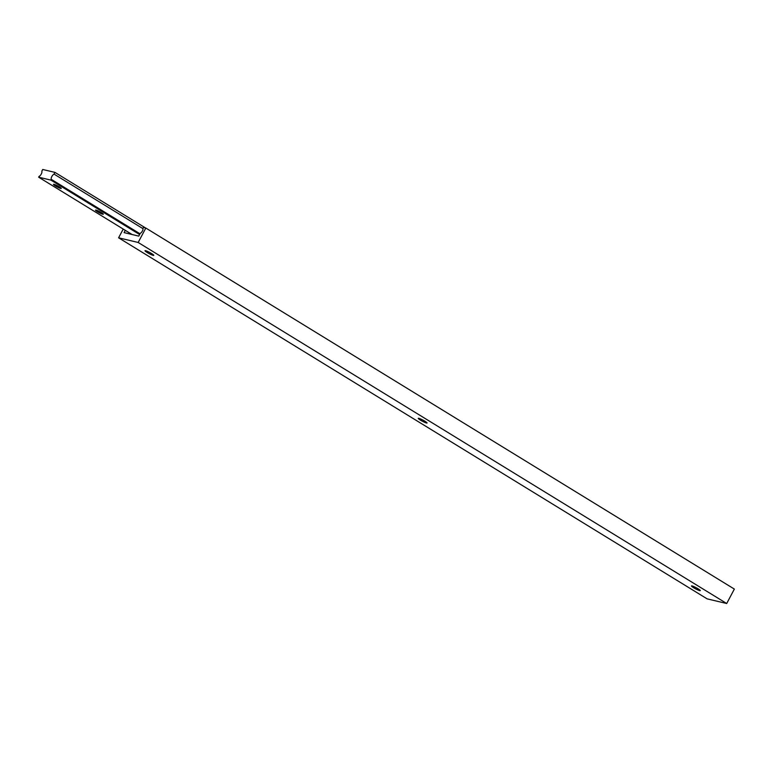 <?xml version="1.0" encoding="UTF-8"?>
<svg xmlns="http://www.w3.org/2000/svg" width="773" height="773" viewBox="0 0 773 773"><rect width="100%" height="100%" fill="white"/><g stroke="black" fill="none" stroke-linecap="round" stroke-linejoin="round"><path stroke-width="1.16" d="M54.013 184.322A4.396 0.56 27.9 0 1 58.526 186.37A4.396 0.56 27.9 0 1 61.26 188.438A4.396 0.56 27.9 0 1 60.748 188.448A4.396 0.56 27.9 0 1 56.236 186.399A4.396 0.56 27.9 0 1 53.501 184.322A4.396 0.56 27.9 0 1 54.013 184.322M96.055 210.111A4.396 0.56 27.9 0 1 100.558 212.15A4.396 0.56 27.9 0 1 103.302 214.227A4.396 0.56 27.9 0 1 102.78 214.237A4.396 0.56 27.9 0 1 98.277 212.189A4.396 0.56 27.9 0 1 95.533 210.111A4.396 0.56 27.9 0 1 96.055 210.111M50.892 180.099L51.279 179.355A3.295 1.449 121.5 0 1 51.82 176.534A3.295 1.449 121.5 0 1 54.062 174.109L54.97 172.398L42.728 169.49L41.819 171.191A3.295 1.449 121.5 0 1 41.288 174.022A3.295 1.449 121.5 0 1 39.046 176.447L38.65 177.191L50.892 180.099L139.623 234.538M38.65 177.191L132.115 234.528M51.279 179.355L140.019 233.794M54.062 174.109L143.005 228.673M54.97 172.398L145.546 227.967M153.788 255.254A4.947 0.638 27.9 0 1 153.788 255.322A4.947 0.638 27.9 0 1 153.199 255.332A4.947 0.638 27.9 0 1 148.136 253.032A4.947 0.638 27.9 0 1 145.044 250.703A4.947 0.638 27.9 0 1 145.102 250.655A4.967 0.638 27.9 0 1 145.595 250.703A4.967 0.638 27.9 0 1 150.416 252.868A4.967 0.638 27.9 0 1 153.798 255.274A4.967 0.638 27.9 0 1 153.209 255.37A4.967 0.638 27.9 0 1 147.846 252.897A4.967 0.638 27.9 0 1 145.082 250.655M700.28 590.504A4.947 0.638 27.9 0 1 700.27 590.572A4.947 0.638 27.9 0 1 699.691 590.582A4.947 0.638 27.9 0 1 694.627 588.282A4.947 0.638 27.9 0 1 691.535 585.953A4.947 0.638 27.9 0 1 691.593 585.905A4.967 0.638 27.9 0 1 692.086 585.953A4.967 0.638 27.9 0 1 696.908 588.118A4.967 0.638 27.9 0 1 700.29 590.524A4.967 0.638 27.9 0 1 699.7 590.62A4.967 0.638 27.9 0 1 694.338 588.147A4.967 0.638 27.9 0 1 691.574 585.905M427.034 422.879A4.947 0.638 27.9 0 1 427.034 422.947A4.947 0.638 27.9 0 1 426.445 422.957A4.967 0.638 27.9 0 1 421.092 420.522A4.967 0.638 27.9 0 1 418.328 418.28A4.967 0.638 27.9 0 1 418.84 418.328A4.967 0.638 27.9 0 1 423.662 420.493A4.967 0.638 27.9 0 1 427.044 422.899A4.967 0.638 27.9 0 1 426.454 422.995A4.947 0.638 27.9 0 1 421.382 420.657A4.947 0.638 27.9 0 1 418.29 418.328A4.947 0.638 27.9 0 1 418.348 418.28M123.226 229.069L118.598 237.813L707.121 598.853L726.707 603.51L734.35 589.074L145.826 228.035L143.372 227.455L142.918 228.315A3.169 1.401 121.5 0 1 142.396 231.011A3.169 1.401 121.5 0 1 140.261 233.33L138.782 236.113L124.095 232.615L125.303 230.344M118.598 237.813L138.174 242.471L726.707 603.51M138.174 242.471L145.826 228.035"/></g></svg>
